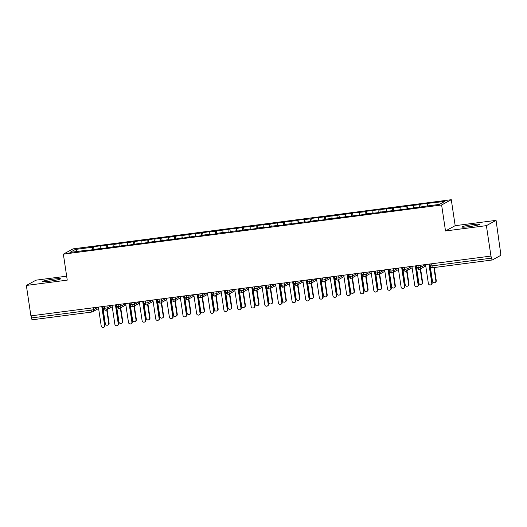 <?xml version="1.0" encoding="UTF-8"?>
<svg xmlns="http://www.w3.org/2000/svg" width="527" height="527" viewBox="0 0 527 527"><rect width="100%" height="100%" fill="white"/><g stroke="black" fill="none" stroke-linecap="round" stroke-linejoin="round"><path stroke-width="0.79" d="M49.755 281.174A9.018 0.758 -8.5 0 0 60.552 278.816A9.018 0.758 -8.5 0 0 53.504 279.126A9.018 0.758 -8.5 0 0 42.707 281.484A9.018 0.758 -8.5 0 0 49.755 281.174M468.911 226.689A9.018 0.758 -8.5 0 0 479.708 224.331A9.018 0.758 -8.5 0 0 472.66 224.64A9.018 0.758 -8.5 0 0 461.863 226.999A9.018 0.758 -8.5 0 0 468.911 226.689M496.065 220.365L455.17 225.681L445.506 230.964L486.395 225.648L496.065 220.365L500.65 253.171A2.115 0.468 82.6 0 1 500.525 255.496L492.317 259.976A2.115 0.468 82.6 0 1 492.284 259.989L432.68 267.736A2.115 0.468 82.6 0 0 432.72 267.723L492.238 259.989M66.652 276.181L36.02 280.166L26.35 285.45L30.895 315.871L490.947 256.069L486.395 225.648M451.29 199.7L73.029 248.869L63.359 254.152L441.619 204.983L451.29 199.7L455.17 225.681M93.569 246.702L92.66 247.196L75.348 249.449L69.9 252.426L87.212 250.173L86.303 250.674L100.841 248.401L99.932 248.902L114.471 246.629L113.562 247.13L128.107 244.857L127.198 245.358L141.737 243.085L140.828 243.586L155.366 241.313L154.457 241.814L168.996 239.541L168.087 240.042L175.722 239.047L182.625 237.769L181.723 238.27L196.261 235.997L195.352 236.498L202.987 235.503L203.89 235.009L209.891 234.232L208.982 234.726L216.617 233.731L217.526 233.237L223.52 232.46L222.611 232.954L230.246 231.959L231.155 231.465L237.15 230.688L236.241 231.182L243.876 230.187L244.785 229.693L250.786 228.916L249.877 229.41L257.505 228.415L258.414 227.921L264.416 227.144L263.507 227.638L271.142 226.643L272.051 226.149L278.045 225.372L277.136 225.866L284.771 224.871L285.68 224.377L291.675 223.6L290.766 224.094L298.401 223.099L299.31 222.605L305.304 221.827L304.402 222.322L312.03 221.327L312.939 220.833L318.94 220.055L318.031 220.549L325.666 219.555L326.569 219.061L366.555 214.239L367.464 213.745L380.184 212.473L381.093 211.973L407.45 208.929L408.359 208.428L421.08 207.157L421.989 206.656L439.301 204.41L444.748 201.433L420.711 204.173L419.802 204.674L407.081 205.945L406.172 206.446L366.186 211.261L365.283 211.762L352.556 213.033L351.647 213.534L338.927 214.805L338.018 215.306L311.661 218.349L310.759 218.85L298.032 220.121L297.123 220.622L284.402 221.893L283.493 222.394L270.773 223.665L269.864 224.166L257.143 225.437L256.234 225.938L243.507 227.209L236.603 228.487L237.512 227.987L209.344 232.032L210.247 231.531L195.708 233.804L196.617 233.303L182.078 235.576L182.988 235.075L168.449 237.348L169.358 236.847L154.819 239.12L155.728 238.619L141.183 240.892L142.092 240.391L127.554 242.664L128.463 242.163L113.924 244.436L114.833 243.935L107.198 244.93L100.295 246.208L101.204 245.707L93.569 246.702L94.01 249.64M100.295 246.208L100.17 248.494M106.289 245.424L106.144 248.092M87.212 250.173L87.357 250.536M113.924 244.436L113.799 246.722M119.919 243.652L119.774 246.32M100.841 248.401L100.986 248.764M127.554 242.664L127.429 244.95M133.555 241.88L133.403 244.548M114.471 246.629L114.622 246.992M141.183 240.892L141.058 243.178M147.185 240.108L147.04 242.776M128.107 244.857L128.252 245.22M154.819 239.12L154.694 241.406M160.814 238.336L160.669 241.004M141.737 243.085L141.882 243.448M168.449 237.348L168.324 239.633M174.444 236.564L174.299 239.232M155.366 241.313L155.511 241.676M182.078 235.576L181.953 237.861M188.08 234.792L187.928 237.46M168.996 239.541L169.141 239.904M195.708 233.804L195.583 236.089M201.709 233.02L201.564 235.688M182.625 237.769L182.777 238.132M209.344 232.032L209.212 234.317M215.339 231.248L215.194 233.916M196.261 235.997L196.406 236.359M222.974 230.259L222.849 232.545M228.968 229.476L228.823 232.143M209.891 234.232L210.036 234.587M236.603 228.487L236.478 230.773M242.598 227.704L242.453 230.371M223.52 232.46L223.665 232.815M250.233 226.715L250.108 229.001M256.234 225.938L256.082 228.599M237.15 230.688L237.302 231.043M263.862 224.943L263.737 227.229M269.864 224.166L269.719 226.827M250.786 228.916L250.931 229.271M277.498 223.171L277.373 225.457M283.493 222.394L283.348 225.055M264.416 227.144L264.561 227.499M291.128 221.399L291.003 223.685M297.123 220.622L296.978 223.283M278.045 225.372L278.19 225.727M304.758 219.627L304.632 221.913M310.759 218.85L310.607 221.511M291.675 223.6L291.82 223.955M318.387 217.855L318.262 220.141M324.388 217.078L324.243 219.739M305.304 221.827L305.456 222.183M332.023 216.083L331.891 218.369M338.018 215.306L337.873 217.974M318.94 220.055L319.085 220.411M345.653 214.311L345.528 216.597M351.647 213.534L351.502 216.202M332.57 218.283L332.715 218.639M359.282 212.539L359.157 214.825M365.283 211.762L365.132 214.43M346.199 216.511L346.344 216.867M372.912 210.767L372.787 213.053M378.913 209.99L378.761 212.658M359.829 214.739L359.981 215.095M386.541 208.995L386.416 211.281M392.543 208.218L392.398 210.886M373.465 212.967L373.61 213.323M400.177 207.223L400.052 209.509M406.172 206.446L406.027 209.114M387.095 211.195L387.24 211.551M413.807 205.451L413.682 207.737M419.802 204.674L419.657 207.342M400.724 209.423L400.869 209.779M431.653 263.777L431.969 265.885L491.566 258.131L490.947 256.069M491.566 258.131A2.115 0.468 82.6 0 0 492.284 259.989M427.437 203.679L427.311 205.965M414.354 207.651L414.499 208.007M91.797 312.043L32.272 319.777A2.115 0.468 -97.4 0 1 32.233 319.79A2.115 0.468 -97.4 0 1 31.521 317.933L31.205 315.831M445.506 230.964L441.619 204.983M26.35 285.45L67.245 280.133L63.359 254.152M75.348 249.449L77.232 251.471M92.66 247.196L92.515 249.864M420.711 204.173L421.152 207.118M420.467 265.233L420.75 267.156A2.115 2.055 61.3 0 1 419.018 269.508A2.115 0.468 -97.4 0 1 418.978 269.521A2.115 0.468 -97.4 0 1 418.267 267.663L417.951 265.562M425.058 264.804L420.75 267.156L416.686 267.729C417.41 268.315 415.421 268.269 418.978 269.521L418.978 269.521A2.115 2.115 0 0 0 419.723 269.277L425.75 265.983M407.081 205.945L407.523 208.89M393.452 207.717L393.893 210.662M379.822 209.489L380.257 212.434M366.186 211.261L366.627 214.206M352.556 213.033L352.998 215.978M338.927 214.805L339.368 217.75M325.297 216.577L325.732 219.522M311.661 218.349L312.103 221.287M298.032 220.121L298.473 223.059M284.402 221.893L284.843 224.831M270.773 223.665L271.207 226.603M257.143 225.437L257.578 228.375M243.507 227.209L243.948 230.147M229.877 228.981L230.319 231.92M216.248 230.754L216.689 233.692M202.618 232.526L203.053 235.464M188.982 234.298L189.424 237.236M175.353 236.07L175.794 239.008M161.723 237.842L162.164 240.78M148.094 239.614L148.528 242.552M134.464 241.386L134.899 244.324M120.828 243.158L121.269 246.096M107.198 244.93L107.64 247.868M406.831 267.005L407.121 268.928A2.115 2.055 61.3 0 1 405.388 271.28A2.115 0.468 -97.4 0 1 405.349 271.293A2.115 0.468 -97.4 0 1 405.342 271.293A2.115 0.468 -97.4 0 1 404.637 269.435L404.321 267.334M393.201 268.777L393.491 270.7A2.115 2.055 61.3 0 1 391.759 273.052A2.115 0.468 -97.4 0 1 391.719 273.065A2.115 0.468 -97.4 0 1 391.008 271.207L390.691 269.106M397.799 268.348L393.491 270.7L389.42 271.267C390.145 271.86 388.155 271.813 391.713 273.065A2.115 0.468 -97.4 0 1 391.713 273.065A2.115 2.115 0 0 0 392.457 272.821L398.491 269.528M379.572 270.549L379.862 272.472A2.115 2.055 61.3 0 1 378.122 274.824A2.115 0.468 -97.4 0 1 378.09 274.837A2.115 0.468 -97.4 0 1 377.378 272.979L377.062 270.878M384.17 270.12L379.862 272.472L375.791 273.039C376.515 273.632 374.526 273.585 378.083 274.837A2.115 0.468 -97.4 0 1 378.083 274.837A2.115 2.115 0 0 0 378.827 274.593L384.855 271.3M365.942 272.321L366.225 274.244A2.115 2.055 61.3 0 1 364.493 276.596A2.115 0.468 -97.4 0 1 364.453 276.609A2.115 0.468 -97.4 0 1 363.742 274.751L363.432 272.65M370.534 271.892L366.225 274.244L362.161 274.811C362.886 275.404 360.896 275.357 364.453 276.609L364.453 276.609A2.115 2.115 0 0 0 365.198 276.365L371.225 273.072M352.313 274.093L352.596 276.016A2.115 2.055 61.3 0 1 350.863 278.368A2.115 0.468 -97.4 0 1 350.824 278.381A2.115 0.468 -97.4 0 1 350.112 276.523L349.796 274.415M356.904 273.665L352.596 276.016L348.531 276.583C349.256 277.176 347.267 277.13 350.824 278.381L350.824 278.381A2.115 2.115 0 0 0 351.568 278.137L357.596 274.844M338.677 275.865L338.966 277.788A2.115 2.055 61.3 0 1 337.234 280.14A2.115 0.468 -97.4 0 1 337.194 280.153A2.115 0.468 -97.4 0 1 336.483 278.296L336.167 276.188M343.275 275.437L338.966 277.788L334.895 278.355C335.627 278.948 333.631 278.902 337.188 280.153A2.115 0.468 -97.4 0 1 337.188 280.153A2.115 2.115 0 0 0 337.932 279.909L343.966 276.616M325.047 277.637L325.337 279.56A2.115 2.055 61.3 0 1 323.604 281.912A2.115 0.468 -97.4 0 1 323.565 281.925A2.115 0.468 -97.4 0 1 323.558 281.925A2.115 0.468 -97.4 0 1 322.853 280.068L322.537 277.96M311.417 279.409L311.701 281.332A2.115 2.055 61.3 0 1 309.968 283.684A2.115 0.468 -97.4 0 1 309.929 283.697A2.115 0.468 -97.4 0 1 309.217 281.84L308.908 279.732M316.009 278.974L311.701 281.332L307.636 281.899C308.361 282.492 306.371 282.446 309.929 283.697L309.929 283.697A2.115 2.115 0 0 0 310.673 283.454L316.701 280.16M297.788 281.181L298.071 283.104A2.115 2.055 61.3 0 1 296.339 285.456A2.115 0.468 -97.4 0 1 296.299 285.463A2.115 0.468 -97.4 0 1 295.588 283.612L295.272 281.504M302.379 280.746L298.071 283.104L294.007 283.671C294.731 284.264 292.742 284.218 296.299 285.469A2.115 0.468 -97.4 0 1 296.299 285.469A2.115 2.115 0 0 0 297.044 285.226L303.071 281.932M284.152 282.953L284.442 284.876A2.115 2.055 61.3 0 1 282.709 287.222A2.115 0.468 -97.4 0 1 282.67 287.235A2.115 0.468 -97.4 0 1 281.958 285.384L281.642 283.276M288.75 282.518L284.442 284.876L280.377 285.443C281.102 286.036 279.112 285.99 282.663 287.241A2.115 0.468 -97.4 0 1 282.663 287.241A2.115 2.115 0 0 0 283.414 286.998L289.442 283.704M270.522 284.725L270.812 286.648A2.115 2.055 61.3 0 1 269.08 288.994A2.115 0.468 -97.4 0 1 269.04 289.007A2.115 0.468 -97.4 0 1 268.329 287.156L268.012 285.048M275.12 284.29L270.812 286.648L266.741 287.215C267.466 287.808 265.476 287.762 269.033 289.007A2.115 0.468 -97.4 0 1 269.033 289.007A2.115 2.115 0 0 0 269.778 288.77L275.812 285.476M256.893 286.497L257.183 288.421A2.115 2.055 61.3 0 1 255.443 290.766A2.115 0.468 -97.4 0 1 255.411 290.779A2.115 0.468 -97.4 0 1 254.693 288.928L254.383 286.82M261.484 286.062L257.183 288.421L253.112 288.987C253.836 289.58 251.847 289.534 255.404 290.779A2.115 0.468 -97.4 0 1 255.404 290.779A2.115 2.115 0 0 0 256.148 290.542L262.176 287.248M243.263 288.269L243.546 290.193A2.115 2.055 61.3 0 1 241.814 292.538A2.115 0.468 -97.4 0 1 241.774 292.551A2.115 0.468 -97.4 0 1 241.063 290.7L240.753 288.592M247.855 287.834L243.546 290.193L239.482 290.759C240.207 291.352 238.217 291.306 241.774 292.551L241.774 292.551A2.115 2.115 0 0 0 242.519 292.314L248.546 289.02M229.627 290.041L229.917 291.965A2.115 2.055 61.3 0 1 228.184 294.31A2.115 0.468 -97.4 0 1 228.145 294.323A2.115 0.468 -97.4 0 1 227.433 292.472L227.117 290.364M234.225 289.606L229.917 291.965L225.852 292.531C226.577 293.124 224.588 293.078 228.145 294.323L228.145 294.323A2.115 2.115 0 0 0 228.889 294.086L234.917 290.792M215.998 291.813L216.287 293.737A2.115 2.055 61.3 0 1 214.555 296.082A2.115 0.468 -97.4 0 1 214.515 296.095A2.115 0.468 -97.4 0 1 213.804 294.244L213.488 292.136M220.596 291.378L216.287 293.737L212.216 294.303C212.948 294.896 210.952 294.85 214.509 296.095A2.115 0.468 -97.4 0 1 214.509 296.095A2.115 2.115 0 0 0 215.253 295.858L221.287 292.564M202.368 293.585L202.658 295.509A2.115 2.055 61.3 0 1 200.925 297.854A2.115 0.468 -97.4 0 1 200.886 297.867A2.115 0.468 -97.4 0 1 200.174 296.009L199.858 293.908M206.966 293.15L202.658 295.509L198.587 296.075C199.311 296.668 197.322 296.622 200.879 297.867A2.115 0.468 -97.4 0 1 200.879 297.867A2.115 2.115 0 0 0 201.624 297.63L207.651 294.329M188.738 295.357L189.022 297.281A2.115 2.055 61.3 0 1 187.289 299.626A2.115 0.468 -97.4 0 1 187.25 299.639A2.115 0.468 -97.4 0 1 186.538 297.781L186.229 295.68M193.33 294.922L189.022 297.281L184.957 297.847C185.682 298.44 183.692 298.394 187.25 299.639L187.25 299.639A2.115 2.115 0 0 0 187.994 299.402L194.022 296.102M175.109 297.129L175.392 299.053A2.115 2.055 61.3 0 1 173.66 301.398A2.115 0.468 -97.4 0 1 173.62 301.411A2.115 0.468 -97.4 0 1 172.909 299.553L172.592 297.452M179.7 296.694L175.392 299.053L171.328 299.619C172.052 300.212 170.063 300.166 173.62 301.411L173.62 301.411A2.115 2.115 0 0 0 174.365 301.174L180.392 297.874M161.473 298.901L161.763 300.825A2.115 2.055 61.3 0 1 160.03 303.17A2.115 0.468 -97.4 0 1 159.991 303.183A2.115 0.468 -97.4 0 1 159.279 301.325L158.963 299.224M166.071 298.466L161.763 300.825L157.692 301.391C158.423 301.984 156.427 301.938 159.984 303.183A2.115 0.468 -97.4 0 1 159.984 303.183A2.115 2.115 0 0 0 160.735 302.946L166.763 299.646M147.843 300.673L148.133 302.597A2.115 2.055 61.3 0 1 146.401 304.942A2.115 0.468 -97.4 0 1 146.361 304.955A2.115 0.468 -97.4 0 1 146.354 304.955A2.115 0.468 -97.4 0 1 145.65 303.097L145.333 300.996M134.214 302.445L134.504 304.369A2.115 2.055 61.3 0 1 132.764 306.714A2.115 0.468 -97.4 0 1 132.732 306.727A2.115 0.468 -97.4 0 1 132.013 304.869L131.704 302.768M138.805 302.011L134.504 304.369L130.432 304.935C131.157 305.528 129.168 305.482 132.725 306.727A2.115 0.468 -97.4 0 1 132.725 306.727A2.115 2.115 0 0 0 133.469 306.49L139.497 303.19M120.584 304.217L120.867 306.141A2.115 2.055 61.3 0 1 119.135 308.486A2.115 0.468 -97.4 0 1 119.095 308.499A2.115 0.468 -97.4 0 1 118.384 306.642L118.074 304.54M125.176 303.783L120.867 306.141L116.803 306.707C117.528 307.3 115.538 307.254 119.095 308.499L119.095 308.499A2.115 2.115 0 0 0 119.84 308.262L125.867 304.962M106.948 305.989L107.238 307.913A2.115 2.055 61.3 0 1 105.505 310.258A2.115 0.468 -97.4 0 1 105.466 310.271A2.115 0.468 -97.4 0 1 104.754 308.414L104.438 306.312M111.546 305.555L107.238 307.913L103.173 308.479C103.898 309.072 101.909 309.026 105.466 310.271L105.466 310.271A2.115 2.115 0 0 0 106.21 310.034L112.238 306.734M424.874 264.659L425.638 265.252L428.359 283.447A1.759 1.713 -118.7 0 0 430.908 284.771A1.759 1.713 -118.7 0 0 431.771 283.006L432.147 282.795A1.759 1.713 61.3 0 1 431.29 284.567L430.908 284.771M429.861 264.014L429.426 264.6L432.147 282.795M429.61 264.047L429.05 264.804L431.771 283.006M429.05 264.804L429.426 264.6M435.869 280.766L436.251 280.555A1.759 1.713 61.3 0 1 435.394 282.327L435.012 282.531A1.759 1.713 -118.7 0 0 435.869 280.766L433.899 267.578M429.894 264.007L432.463 281.207A1.759 1.713 -118.7 0 0 435.012 282.531M436.251 280.555L434.301 267.525M411.244 266.431L412.009 267.024L414.729 285.219A1.759 1.713 -118.7 0 0 417.279 286.543A1.759 1.713 -118.7 0 0 418.135 284.778L418.517 284.567A1.759 1.713 61.3 0 1 417.661 286.339L417.279 286.543M416.231 265.786L415.796 266.372L418.517 284.567M415.981 265.819L415.414 266.576L418.135 284.778M415.414 266.576L415.796 266.372M397.615 268.203L398.379 268.796L401.1 286.991A1.759 1.713 -118.7 0 0 403.649 288.315A1.759 1.713 -118.7 0 0 404.505 286.55L404.888 286.339A1.759 1.713 61.3 0 1 404.031 288.111L403.649 288.315M402.602 267.558L402.167 268.144L404.888 286.339M402.351 267.591L401.785 268.348L404.505 286.55M401.785 268.348L402.167 268.144M383.979 269.976L384.75 270.568L387.47 288.763A1.759 1.713 -118.7 0 0 390.02 290.087A1.759 1.713 -118.7 0 0 390.876 288.322L391.258 288.111A1.759 1.713 61.3 0 1 390.395 289.883L390.02 290.087M388.972 269.33L388.537 269.916L391.258 288.111M388.715 269.356L388.155 270.12L390.876 288.322M388.155 270.12L388.537 269.916M370.349 271.748L371.113 272.34L373.834 290.535A1.759 1.713 -118.7 0 0 376.383 291.859A1.759 1.713 -118.7 0 0 377.246 290.094L377.622 289.883A1.759 1.713 61.3 0 1 376.765 291.655L376.383 291.859M375.336 271.102L374.908 271.688L377.622 289.883M375.086 271.128L374.526 271.892L377.246 290.094M374.526 271.892L374.908 271.688M422.239 282.538L422.621 282.327A1.759 1.713 61.3 0 1 421.758 284.099L421.383 284.303A1.759 1.713 -118.7 0 0 422.239 282.538L420.217 269.007M416.258 265.779L418.833 282.979A1.759 1.713 -118.7 0 0 421.383 284.303M422.621 282.327L420.599 268.796M408.609 284.31L408.985 284.099A1.759 1.713 61.3 0 1 408.129 285.865L407.746 286.075A1.759 1.713 -118.7 0 0 408.609 284.31L406.587 270.779M402.628 267.551L405.197 284.751A1.759 1.713 -118.7 0 0 407.746 286.075M408.985 284.099L406.969 270.568M394.973 286.082L395.355 285.871A1.759 1.713 61.3 0 1 394.499 287.637L394.117 287.847A1.759 1.713 -118.7 0 0 394.973 286.082L392.958 272.551M388.998 269.323L391.568 286.523A1.759 1.713 -118.7 0 0 394.117 287.847M395.355 285.871L393.333 272.34M381.344 287.854L381.726 287.643A1.759 1.713 61.3 0 1 380.869 289.409L380.487 289.619A1.759 1.713 -118.7 0 0 381.344 287.854L379.321 274.323M375.369 271.095L377.938 288.295A1.759 1.713 -118.7 0 0 380.487 289.619M381.726 287.643L379.703 274.112M356.72 273.52L357.484 274.112L360.204 292.307A1.759 1.713 -118.7 0 0 362.754 293.631A1.759 1.713 -118.7 0 0 363.61 291.866L363.992 291.655A1.759 1.713 61.3 0 1 363.136 293.427L362.754 293.631M366.858 291.391A1.759 1.713 -118.7 0 0 367.714 289.626L368.096 289.415A1.759 1.713 61.3 0 1 367.233 291.181L366.858 291.391A1.759 1.713 -118.7 0 1 364.309 290.067L361.733 272.867L361.272 273.46L363.992 291.655M361.456 272.9L360.896 273.665L363.61 291.866M360.896 273.665L361.272 273.46M367.714 289.626L365.692 276.095M368.096 289.415L366.074 275.885M343.09 275.292L343.854 275.885L346.575 294.079A1.759 1.713 -118.7 0 0 349.124 295.403A1.759 1.713 -118.7 0 0 349.981 293.638L350.363 293.427A1.759 1.713 61.3 0 1 349.506 295.199L349.124 295.403M348.077 274.639L347.642 275.232L350.363 293.427M347.827 274.672L347.26 275.437L349.981 293.638M347.26 275.437L347.642 275.232M329.461 277.064L330.225 277.657L332.945 295.851A1.759 1.713 -118.7 0 0 335.495 297.175A1.759 1.713 -118.7 0 0 336.351 295.41L336.733 295.199A1.759 1.713 61.3 0 1 335.87 296.971L335.495 297.175M334.447 276.411L334.013 277.004L336.733 295.199M334.197 276.444L333.631 277.209L336.351 295.41M333.631 277.209L334.013 277.004M315.825 278.836L316.595 279.429L319.309 297.623A1.759 1.713 -118.7 0 0 321.859 298.947A1.759 1.713 -118.7 0 0 322.722 297.182L323.104 296.971A1.759 1.713 61.3 0 1 322.241 298.743L321.859 298.947M320.818 278.184L320.383 278.776L323.104 296.971M320.561 278.216L320.001 278.981L322.722 297.182M320.001 278.981L320.383 278.776M354.085 291.398L354.467 291.187A1.759 1.713 61.3 0 1 353.604 292.953L353.222 293.164A1.759 1.713 -118.7 0 0 354.085 291.398L352.062 277.867M348.103 274.639L350.672 291.839A1.759 1.713 -118.7 0 0 353.222 293.164M354.467 291.187L352.444 277.657M340.455 293.17L340.831 292.959A1.759 1.713 61.3 0 1 339.974 294.725L339.592 294.936A1.759 1.713 -118.7 0 0 340.455 293.17L338.433 279.639M334.474 276.411L337.043 293.611A1.759 1.713 -118.7 0 0 339.592 294.936M340.831 292.959L338.808 279.429M326.819 294.942L327.201 294.731A1.759 1.713 61.3 0 1 326.345 296.497L325.963 296.708A1.759 1.713 -118.7 0 0 326.819 294.942L324.797 281.411M320.844 278.184L323.413 295.383A1.759 1.713 -118.7 0 0 325.963 296.708M327.201 294.731L325.179 281.201M302.195 280.608L302.959 281.194L305.68 299.395A1.759 1.713 -118.7 0 0 308.229 300.719A1.759 1.713 -118.7 0 0 309.092 298.954L309.468 298.743A1.759 1.713 61.3 0 1 308.611 300.515L308.229 300.719M307.182 279.956L306.747 280.548L309.468 298.743M306.931 279.989L306.371 280.753L309.092 298.954M306.371 280.753L306.747 280.548M313.19 296.714L313.572 296.503A1.759 1.713 61.3 0 1 312.715 298.269L312.333 298.48A1.759 1.713 -118.7 0 0 313.19 296.714L311.167 283.183M307.215 279.956L309.784 297.156A1.759 1.713 -118.7 0 0 312.333 298.48M313.572 296.503L311.549 282.973M288.565 282.38L289.33 282.966L292.05 301.167A1.759 1.713 -118.7 0 0 294.6 302.491A1.759 1.713 -118.7 0 0 295.456 300.726L295.838 300.515A1.759 1.713 61.3 0 1 294.982 302.287L294.6 302.491M293.552 281.728L293.117 282.32L295.838 300.515M293.302 281.761L292.735 282.525L295.456 300.726M292.735 282.525L293.117 282.32M299.56 298.486L299.942 298.275A1.759 1.713 61.3 0 1 299.079 300.041L298.704 300.252A1.759 1.713 -118.7 0 0 299.56 298.486L297.538 284.955M293.579 281.728L296.154 298.928A1.759 1.713 -118.7 0 0 298.704 300.252M299.942 298.275L297.92 284.745M274.936 284.152L275.7 284.738L278.421 302.939A1.759 1.713 -118.7 0 0 280.97 304.263A1.759 1.713 -118.7 0 0 281.826 302.498L282.208 302.287A1.759 1.713 61.3 0 1 281.352 304.059L280.97 304.263M285.067 302.024A1.759 1.713 -118.7 0 0 285.93 300.258L286.306 300.047A1.759 1.713 61.3 0 1 285.45 301.813L285.067 302.024A1.759 1.713 -118.7 0 1 282.518 300.7L279.949 283.5L279.488 284.093L282.208 302.287M279.672 283.533L279.106 284.297L281.826 302.498M279.106 284.297L279.488 284.093M285.93 300.258L283.908 286.728M286.306 300.047L284.29 286.517M261.3 285.924L262.071 286.51L264.791 304.711A1.759 1.713 -118.7 0 0 267.334 306.035A1.759 1.713 -118.7 0 0 268.197 304.27L268.579 304.059A1.759 1.713 61.3 0 1 267.716 305.831L267.334 306.035M266.293 285.272L265.858 285.865L268.579 304.059M266.036 285.305L265.476 286.069L268.197 304.27M265.476 286.069L265.858 285.865M272.294 302.03L272.676 301.819A1.759 1.713 61.3 0 1 271.82 303.585L271.438 303.796A1.759 1.713 -118.7 0 0 272.294 302.03L270.279 288.5M266.319 285.272L268.889 302.472A1.759 1.713 -118.7 0 0 271.438 303.796M272.676 301.819L270.654 288.289M247.67 287.696L248.434 288.282L251.155 306.483A1.759 1.713 -118.7 0 0 253.704 307.808A1.759 1.713 -118.7 0 0 254.567 306.042L254.943 305.831A1.759 1.713 61.3 0 1 254.086 307.603L253.704 307.808M252.657 287.044L252.229 287.637L254.943 305.831M252.407 287.077L251.847 287.841L254.567 306.042M251.847 287.841L252.229 287.637M258.665 303.802L259.047 303.592A1.759 1.713 61.3 0 1 258.19 305.357L257.808 305.568A1.759 1.713 -118.7 0 0 258.665 303.802L256.642 290.272M252.69 287.044L255.259 304.244A1.759 1.713 -118.7 0 0 257.808 305.568M259.047 303.592L257.024 290.061M234.041 289.468L234.805 290.054L237.525 308.255A1.759 1.713 -118.7 0 0 240.075 309.58A1.759 1.713 -118.7 0 0 240.931 307.814L241.313 307.603A1.759 1.713 61.3 0 1 240.457 309.375L240.075 309.58M239.027 288.816L238.593 289.409L241.313 307.603M238.777 288.849L238.217 289.613L240.931 307.814M238.217 289.613L238.593 289.409M245.035 305.568L245.417 305.364A1.759 1.713 61.3 0 1 244.554 307.129L244.179 307.34A1.759 1.713 -118.7 0 0 245.035 305.568L243.013 292.044M239.054 288.816L241.629 306.016A1.759 1.713 -118.7 0 0 244.179 307.34M245.417 305.364L243.395 291.833M220.411 291.24L221.175 291.826L223.896 310.028A1.759 1.713 -118.7 0 0 226.445 311.352A1.759 1.713 -118.7 0 0 227.302 309.586L227.684 309.375A1.759 1.713 61.3 0 1 226.827 311.141L226.445 311.352M225.398 290.588L224.963 291.181L227.684 309.375M225.148 290.621L224.581 291.385L227.302 309.586M224.581 291.385L224.963 291.181M231.406 307.34L231.788 307.136A1.759 1.713 61.3 0 1 230.925 308.901L230.543 309.112A1.759 1.713 -118.7 0 0 231.406 307.34L229.383 293.816M225.424 290.588L227.993 307.788A1.759 1.713 -118.7 0 0 230.543 309.112M231.788 307.136L229.765 293.605M206.782 293.012L207.546 293.598L210.266 311.8A1.759 1.713 -118.7 0 0 212.816 313.124A1.759 1.713 -118.7 0 0 213.672 311.358L214.054 311.147A1.759 1.713 61.3 0 1 213.191 312.913L212.816 313.124M211.768 292.36L211.334 292.953L214.054 311.147M211.518 292.393L210.952 293.157L213.672 311.358M210.952 293.157L211.334 292.953M217.776 309.112L218.152 308.908A1.759 1.713 61.3 0 1 217.295 310.673L216.913 310.884A1.759 1.713 -118.7 0 0 217.776 309.112L215.754 295.588M211.795 292.36L214.364 309.56A1.759 1.713 -118.7 0 0 216.913 310.884M218.152 308.908L216.129 295.377M193.145 294.784L193.916 295.37L196.63 313.572A1.759 1.713 -118.7 0 0 199.18 314.896A1.759 1.713 -118.7 0 0 200.043 313.13L200.425 312.919A1.759 1.713 61.3 0 1 199.562 314.685L199.18 314.896M203.284 312.656A1.759 1.713 -118.7 0 0 204.14 310.884L204.522 310.68A1.759 1.713 61.3 0 1 203.666 312.445L203.284 312.656A1.759 1.713 -118.7 0 1 200.734 311.332L198.165 294.132L197.704 294.718L200.425 312.919M197.882 294.165L197.322 294.929L200.043 313.13M197.322 294.929L197.704 294.718M204.14 310.884L202.118 297.36M204.522 310.68L202.5 297.149M179.516 296.556L180.28 297.142L183.001 315.344A1.759 1.713 -118.7 0 0 185.55 316.668A1.759 1.713 -118.7 0 0 186.413 314.902L186.789 314.691A1.759 1.713 61.3 0 1 185.932 316.457L185.55 316.668M184.503 295.904L184.068 296.49L186.789 314.691M184.252 295.937L183.692 296.701L186.413 314.902M183.692 296.701L184.068 296.49M190.51 312.656L190.893 312.452A1.759 1.713 61.3 0 1 190.036 314.217L189.654 314.428A1.759 1.713 -118.7 0 0 190.51 312.656L188.488 299.132M184.536 295.904L187.105 313.104A1.759 1.713 -118.7 0 0 189.654 314.428M190.893 312.452L188.87 298.921M165.886 298.328L166.651 298.914L169.371 317.116A1.759 1.713 -118.7 0 0 171.921 318.44A1.759 1.713 -118.7 0 0 172.777 316.674L173.159 316.463A1.759 1.713 61.3 0 1 172.303 318.229L171.921 318.44M170.873 297.676L170.438 298.262L173.159 316.463M170.623 297.709L170.056 298.473L172.777 316.674M170.056 298.473L170.438 298.262M176.881 314.428L177.263 314.224A1.759 1.713 61.3 0 1 176.4 315.989L176.025 316.2A1.759 1.713 -118.7 0 0 176.881 314.428L174.859 300.904M170.9 297.676L173.475 314.876A1.759 1.713 -118.7 0 0 176.025 316.2M177.263 314.224L175.241 300.693M152.257 300.1L153.021 300.686L155.742 318.888A1.759 1.713 -118.7 0 0 158.291 320.212A1.759 1.713 -118.7 0 0 159.147 318.446L159.529 318.236A1.759 1.713 61.3 0 1 158.673 320.001L158.291 320.212M157.244 299.448L156.809 300.034L159.529 318.236M156.993 299.481L156.427 300.245L159.147 318.446M156.427 300.245L156.809 300.034M163.251 316.2L163.627 315.996A1.759 1.713 61.3 0 1 162.771 317.761L162.388 317.972A1.759 1.713 -118.7 0 0 163.251 316.2L161.229 302.676M157.27 299.448L159.839 316.648A1.759 1.713 -118.7 0 0 162.388 317.972M163.627 315.996L161.611 302.465M138.621 301.872L139.391 302.458L142.112 320.66A1.759 1.713 -118.7 0 0 144.655 321.984A1.759 1.713 -118.7 0 0 145.518 320.218L145.9 320.008A1.759 1.713 61.3 0 1 145.037 321.773L144.655 321.984M143.614 301.22L143.179 301.806L145.9 320.008M143.357 301.253L142.797 302.017L145.518 320.218M142.797 302.017L143.179 301.806M149.615 317.972L149.997 317.768A1.759 1.713 61.3 0 1 149.141 319.533L148.759 319.744A1.759 1.713 -118.7 0 0 149.615 317.972L147.593 304.448M143.64 301.22L146.21 318.42A1.759 1.713 -118.7 0 0 148.759 319.744M149.997 317.768L147.975 304.237M124.991 303.644L125.755 304.231L128.476 322.432A1.759 1.713 -118.7 0 0 131.025 323.756A1.759 1.713 -118.7 0 0 131.888 321.99L132.264 321.78A1.759 1.713 61.3 0 1 131.407 323.545L131.025 323.756M129.978 302.992L129.55 303.578L132.264 321.78M129.728 303.025L129.168 303.789L131.888 321.99M129.168 303.789L129.55 303.578M135.986 319.744L136.368 319.54A1.759 1.713 61.3 0 1 135.511 321.305L135.129 321.516A1.759 1.713 -118.7 0 0 135.986 319.744L133.963 306.213M130.011 302.992L132.58 320.192A1.759 1.713 -118.7 0 0 135.129 321.516M136.368 319.54L134.345 306.009M111.362 305.416L112.126 306.003L114.846 324.204A1.759 1.713 -118.7 0 0 117.396 325.528A1.759 1.713 -118.7 0 0 118.252 323.762L118.634 323.552A1.759 1.713 61.3 0 1 117.778 325.317L117.396 325.528M116.348 304.764L115.914 305.35L118.634 323.552M116.098 304.797L115.538 305.561L118.252 323.762M115.538 305.561L115.914 305.35M122.356 321.516L122.738 321.312A1.759 1.713 61.3 0 1 121.875 323.077L121.5 323.288A1.759 1.713 -118.7 0 0 122.356 321.516L120.334 307.985M116.375 304.764L118.95 321.964A1.759 1.713 -118.7 0 0 121.5 323.288M122.738 321.312L120.716 307.781M97.732 307.182L98.496 307.775L101.217 325.976A1.759 1.713 -118.7 0 0 103.766 327.3A1.759 1.713 -118.7 0 0 104.623 325.534L105.005 325.324A1.759 1.713 61.3 0 1 104.148 327.089L103.766 327.3M107.864 325.06A1.759 1.713 -118.7 0 0 108.727 323.288L109.109 323.084A1.759 1.713 61.3 0 1 108.246 324.849L107.864 325.06A1.759 1.713 -118.7 0 1 105.314 323.736L102.745 306.536L102.284 307.122L105.005 325.324M102.469 306.569L101.902 307.333L104.623 325.534M101.902 307.333L102.284 307.122M108.727 323.288L106.704 309.757M109.109 323.084L107.086 309.553M431.969 265.885A2.115 0.468 82.6 0 0 432.68 267.736A2.115 2.115 0 0 1 430.315 265.957L431.969 265.885M31.521 317.933L91.125 310.186L90.809 308.084M93.319 307.761L93.608 309.685A2.115 2.055 61.3 0 1 91.876 312.03A2.115 0.468 -97.4 0 1 91.836 312.043A2.115 0.468 -97.4 0 1 91.125 310.186L93.608 309.685L97.917 307.327M402.76 267.532L403.056 269.495L404.637 269.435L407.121 268.928L411.429 266.576M320.976 278.164L321.266 280.127L322.853 280.068L325.337 279.56L329.645 277.202M143.772 301.2L144.062 303.163L145.65 303.097L148.133 302.597L152.441 300.238M98.608 308.506L92.574 311.806A2.115 2.115 0 0 1 91.836 312.043L32.233 319.79M430.019 263.987L430.315 265.957M405.349 271.293A2.115 2.115 0 0 0 406.093 271.049L412.121 267.756M416.686 267.729L416.389 265.76M403.056 269.495C403.781 270.087 401.791 270.041 405.342 271.293M389.42 271.267L389.13 269.304M375.791 273.039L375.501 271.076M362.161 274.811L361.865 272.848M348.531 276.583L348.235 274.62M323.565 281.925A2.115 2.115 0 0 0 324.303 281.681L330.33 278.388M334.895 278.355L334.605 276.392M321.266 280.127C321.99 280.72 320.001 280.674 323.558 281.925M307.636 281.899L307.34 279.936M294.007 283.671L293.71 281.708M280.377 285.443L280.081 283.48M266.741 287.215L266.451 285.252M253.112 288.987L252.822 287.024M239.482 290.759L239.186 288.796M225.852 292.531L225.556 290.568M212.216 294.303L211.926 292.34M198.587 296.075L198.297 294.112M184.957 297.847L184.661 295.884M171.328 299.619L171.031 297.656M146.361 304.955A2.115 2.115 0 0 0 147.099 304.718L153.133 301.418M157.692 301.391L157.402 299.428M144.062 303.163C144.787 303.756 142.797 303.71 146.354 304.955M130.432 304.935L130.143 302.972M116.803 306.707L116.507 304.744M103.173 308.479L102.877 306.516"/></g></svg>

